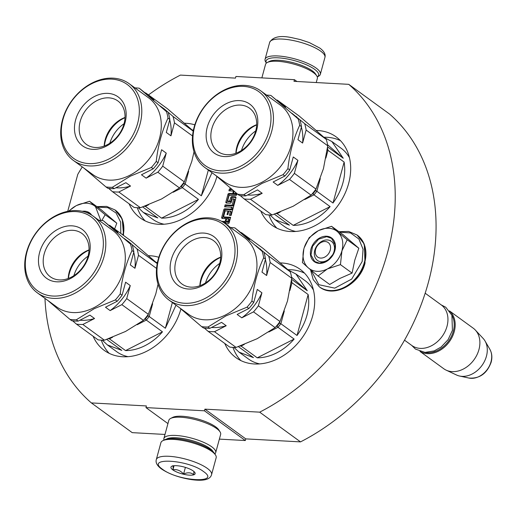 <?xml version="1.0" encoding="UTF-8"?>
<svg xmlns="http://www.w3.org/2000/svg" width="517" height="517" viewBox="0 0 517 517"><rect width="100%" height="100%" fill="white"/><g stroke="black" fill="none" stroke-linecap="round" stroke-linejoin="round"><path stroke-width="0.78" d="M219.37 439.114L245.317 440.536L245.769 438.881L300.519 441.886A204.958 157.239 -54 0 0 389.585 114.07L348.736 84.336L293.986 81.331L294.438 79.676L235.92 76.464L235.474 78.119L180.427 75.094A204.958 157.239 -54 0 0 148.469 94.934M44.973 298.393A204.958 157.239 -54 0 0 91.36 402.917L132.21 432.645L164.994 434.448M82.268 166.894A204.958 157.239 -54 0 0 77.783 174.352L67.727 211.343M296.932 81.492L294.438 79.676M300.519 441.886L259.67 412.159A204.958 157.239 -54 0 0 348.736 84.336M245.769 438.881L204.919 409.154L259.67 412.159M245.317 440.536L204.467 410.808L204.919 409.154M167.941 423.597L145.956 407.596L204.467 410.808M145.956 407.596L146.401 405.942L91.36 402.917M129.101 203.788A54.595 41.883 -54 0 0 140.23 217.935A54.595 41.883 -54 0 0 158.641 224.294A54.595 41.883 -54 0 0 216.907 176.504M194.819 124.836A54.595 41.883 -54 0 0 186.081 123.298A54.595 41.883 -54 0 0 184.511 123.24M260.762 211.014A54.595 41.883 -54 0 0 271.89 225.166A54.595 41.883 -54 0 0 290.296 231.519A54.595 41.883 -54 0 0 344.322 194.941A54.595 41.883 -54 0 0 336.147 136.882A54.595 41.883 -54 0 0 317.735 130.523A54.595 41.883 -54 0 0 316.165 130.471M93.112 336.237A54.595 41.883 -54 0 0 104.247 350.39A54.595 41.883 -54 0 0 122.652 356.743A54.595 41.883 -54 0 0 180.918 308.959M158.835 257.292A54.595 41.883 -54 0 0 150.092 255.747A54.595 41.883 -54 0 0 148.521 255.695M224.772 343.469A54.595 41.883 -54 0 0 235.901 357.615A54.595 41.883 -54 0 0 254.312 363.974A54.595 41.883 -54 0 0 308.339 327.39A54.595 41.883 -54 0 0 300.157 269.331A54.595 41.883 -54 0 0 281.752 262.979A54.595 41.883 -54 0 0 280.182 262.927M228.243 225.845A1.415 1.086 -54 0 0 227.868 225.115A1.415 1.086 -54 0 0 227.39 224.953A1.415 1.086 -54 0 0 227.06 224.985M224.443 223.085A1.325 1.015 -54 0 0 224.979 222.245A1.325 1.015 -54 0 0 225.729 223.531L228.068 223.661A1.021 0.782 -54 0 0 229.16 222.762L230.64 217.302L223.531 216.907L224.281 217.457M231.442 188.976L229.445 188.867L228.915 190.825L233.419 191.07L232.728 193.623L229.057 193.416A1.021 0.782 -54 0 0 227.965 194.314L225.871 202.031A1.021 0.782 -54 0 0 226.446 203.019L230.117 203.22A1.021 0.782 -54 0 0 231.209 202.328L232.114 199L233.762 198.819L232.165 205.249L225.102 204.861L224.572 206.819L231.635 207.207L231.099 209.159L224.876 208.816A1.021 0.782 -54 0 0 223.783 209.715L221.69 217.431A1.021 0.782 -54 0 0 222.265 218.42L225.935 218.62L225.399 220.572A1.021 0.782 -54 0 1 224.313 221.47L221.573 221.321M223.531 216.907L225.179 210.852L228.003 211.007L227.028 214.581L227.861 214.626L228.837 211.052L230.408 211.169L229.419 215.35L231.144 215.447L235.926 197.843A1.021 0.782 -54 0 0 235.351 196.854L231.9 196.667A1.021 0.782 -54 0 0 230.808 197.565L229.535 201.275L227.622 200.867L229.109 195.407L235.726 195.465A1.021 0.782 -54 0 0 236.818 194.566L237.057 193.701M193.448 129.993A54.595 41.883 -54 0 0 192.214 130.006M137.289 207.705A54.595 41.883 -54 0 0 145.174 220.901M323.875 137.238A54.595 41.883 -54 0 1 327.022 137.283A54.595 41.883 126 0 1 340.483 140.676M268.95 214.93A54.595 41.883 -54 0 0 276.834 228.126M157.459 262.449A54.595 41.883 -54 0 0 156.224 262.462M101.306 340.16A54.595 41.883 -54 0 0 109.19 353.35M287.885 269.687A54.595 41.883 -54 0 1 291.032 269.738A54.595 41.883 126 0 1 304.5 273.131M232.96 347.385A54.595 41.883 -54 0 0 240.851 360.582M224.979 222.245L225.91 222.924A1.325 1.015 -54 0 0 225.89 223.544M226.123 221.67A1.021 0.782 126 0 1 225.238 222.148L222.795 222.013M225.935 218.62L226.64 219.137M231.099 209.159L232.03 209.831L225.8 209.495A1.021 0.782 -54 0 0 224.714 210.393L222.614 218.103A1.021 0.782 -54 0 0 222.581 218.439M231.635 207.207L232.56 207.879L232.03 209.831M225.102 204.861L226.032 205.54L225.664 206.878M232.165 205.249L233.089 205.928L226.032 205.54M233.833 198.909L234.763 199.769L233.089 205.928M232.728 193.623L233.652 194.295L229.987 194.095A1.021 0.782 -54 0 0 228.895 194.993L226.801 202.709A1.021 0.782 -54 0 0 226.763 203.039M233.781 193.83L233.652 194.295M233.419 191.07L234.123 191.587M229.445 188.867L230.375 189.545L230.013 190.883M232.23 189.649L230.375 189.545M235.965 197.513L232.824 197.345A1.021 0.782 -54 0 0 231.739 198.237L230.802 201.669L228.559 201.727M230.479 211.259L231.409 212.119L230.517 215.408M228.003 211.007L228.708 211.518M230.472 217.915L224.462 217.586M229.419 219.434L228.372 222.323L226.905 222.239L225.981 221.567L226.769 218.665L228.495 218.762L229.419 219.434M236.534 193.261L235.952 194.424L234.485 194.34L233.561 193.668L234.201 191.303M228.495 218.762L227.784 221.36L228.714 222.039M225.981 221.567L227.784 221.36M235.629 192.505L235.364 193.461L236.295 194.14M233.561 193.668L235.364 193.461M330.24 250.196A8.951 6.863 -54 0 0 325.174 241.517A8.951 6.863 -54 0 0 315.609 249.394A8.951 6.863 126 0 0 320.676 258.073A8.951 6.863 126 0 0 330.24 250.196M404.553 340.199L411.784 345.459A25.062 19.226 126 0 0 447.011 326.324A25.062 19.226 -54 0 0 441.279 304.94L425.22 293.249M424.793 352.394A24.344 18.677 126 0 0 453.293 331.294A24.344 18.677 -54 0 0 451.871 315.189M420.198 351.502A25.062 19.226 126 0 0 454.249 331.597A25.062 19.226 -54 0 0 449.616 311.085M489.858 349.292C491.977 353.15 492.41 357.46 491.15 362.23C486.969 373.578 479.563 378.851 468.919 378.05A18.78 14.405 126 0 0 491.001 361.797A18.78 14.405 126 0 0 489.858 349.292L485.036 341A22.864 17.539 -54 0 1 486.432 356.226A22.864 17.539 126 0 1 459.548 376.021A22.864 17.539 126 0 1 456.524 374.999L446.158 370.146A25.062 19.226 126 0 0 478.949 349.57A25.062 19.226 -54 0 0 475.336 330.059A25.062 19.226 -54 0 0 473.21 328.179L449.48 310.911M446.158 370.146A25.062 19.226 126 0 1 443.715 368.705L419.985 351.431M485.036 341A22.864 17.539 -54 0 0 483.137 338.428L475.336 330.059M317.076 271.315A23.271 17.849 -54 0 0 327.364 268.956L318.039 276L308.52 268.052A23.271 17.849 -54 0 0 317.076 271.315M321.438 261.802A11.813 9.06 126 0 1 317.457 260.426A11.813 9.06 126 0 1 315.687 247.863A11.813 9.06 126 0 1 327.377 239.946A11.813 9.06 126 0 1 331.365 241.323A11.813 9.06 126 0 1 333.135 253.886A11.813 9.06 126 0 1 321.438 261.802M339.553 232.133L350.526 232.934L358.901 239.022L363.05 249.207L362.171 261.512L351.722 279.064L334.751 288.143L318.847 284.705L311.131 270.268M319.235 263.373A14.676 11.258 126 0 1 310.93 249.136A14.676 11.258 126 0 1 326.615 236.217A14.676 11.258 126 0 1 334.919 250.454A14.676 11.258 126 0 1 319.235 263.373M318.039 276L329.678 284.473L339.96 278.411L352.077 273.099L354.772 260.174L358.824 248.238L343.185 234.77L331.546 226.297L337.498 231.674C342.428 236.308 343.915 242.693 341.944 250.835C339.495 258.952 334.641 264.995 327.364 268.956L340.438 264.626L341.944 250.835L347.191 239.772L358.824 248.238M347.191 239.772L337.498 231.674A23.271 17.849 -54 0 0 318.718 230.511L318.246 230.75A23.271 17.849 126 0 0 303.983 248.49L303.841 249.013A23.271 17.849 126 0 0 308.19 267.767L308.52 268.052M352.077 273.099L340.438 264.626M308.19 267.767L302.4 262.533L303.841 249.013M304.17 247.837L309.153 237.684L318.246 230.75M318.718 230.511L331.546 226.297M319.512 263.172L314.685 261.505L310.988 254.984L312.539 246.279L318.659 239.151L326.712 236.683L331.539 238.35L335.229 244.871L333.685 253.576L327.558 260.71L319.512 263.172M97.526 207.078L107.891 207.679L116.066 212.998L120.635 222.103L120.816 233.451M82.235 211.291A14.676 11.258 126 0 1 84.581 211.169A14.676 11.258 126 0 1 91.683 215.124M114.638 228.953L116.797 223.189L101.151 209.721L89.512 201.249L95.464 206.626L100.77 220.416M116.797 223.189L105.158 214.717L95.464 206.626A23.271 17.849 -54 0 0 76.684 205.462L76.219 205.701A23.271 17.849 126 0 0 69.097 211.091M105.158 214.717L101.823 220.507M68.522 211.195L75.85 205.895M76.684 205.462L89.512 201.249M83.644 211.627L89.506 213.301L91.024 214.723M317.264 76.904L318.459 76.29A28.642 8.169 15.2 0 0 320.346 74.286A28.642 8.169 15.2 0 0 316.113 68.063A28.642 8.169 15.2 0 0 286.011 56.922A28.642 8.169 15.2 0 0 265.072 59.268A28.642 8.169 15.2 0 0 265.686 61.95L266.404 63.087A27.207 7.761 15.2 0 1 282.805 58.259A27.207 7.761 15.2 0 1 314.588 69.323A27.207 7.761 15.2 0 1 317.257 76.884M211.576 474.625L216.164 457.732A28.642 8.169 -164.8 0 0 215.55 455.05L214.561 453.487A27.207 7.761 -164.8 0 0 211.123 450.12A27.207 7.761 -164.8 0 0 186.443 440.31A27.207 7.761 -164.8 0 0 164.425 439.864L162.777 440.71A28.642 8.169 -164.8 0 0 160.89 442.72L156.302 459.607C155.436 462.612 157.116 465.707 161.356 468.887C169.156 474.083 179.192 477.656 191.452 479.614C203.536 481.282 210.245 479.621 211.576 474.625A28.642 8.169 -164.8 0 0 207.343 468.402A28.642 8.169 -164.8 0 0 177.241 457.261A28.642 8.169 -164.8 0 0 156.302 459.607M215.55 455.05A28.642 8.169 -164.8 0 0 211.931 451.509A28.642 8.169 -164.8 0 0 185.952 441.182A28.642 8.169 -164.8 0 0 162.777 440.71M203.524 471.549C188.02 459.413 144.527 457.028 162.558 469.3C178.061 481.437 221.554 483.822 203.524 471.549M193.28 470.987A12.531 3.574 -164.8 0 0 181.913 466.47A12.531 3.574 -164.8 0 0 171.773 466.263A12.531 3.574 -164.8 0 0 172.801 469.863A12.531 3.574 -164.8 0 0 187.71 474.994A12.531 3.574 -164.8 0 0 194.864 472.538A12.531 3.574 -164.8 0 0 193.28 470.987M172.432 465.972C173.156 465.184 173.324 466.444 172.937 469.753C177.04 469.145 180.588 470.586 183.574 474.083C187.509 472.215 190.889 472.402 193.713 474.638L193.901 471.478M172.937 469.753L174.035 465.72M183.574 474.083L185.396 467.387M213.211 451.864A25.062 7.148 -164.8 0 0 209.818 448.368A25.062 7.148 -164.8 0 0 186.521 439.211A25.062 7.148 -164.8 0 0 166.409 439.146M214.833 453.913A26.852 7.658 -164.8 0 0 215.699 452.627A26.852 7.658 -164.8 0 0 211.731 446.798A26.852 7.658 -164.8 0 0 183.509 436.354A26.852 7.658 -164.8 0 0 163.876 438.552A26.852 7.658 -164.8 0 0 163.973 440.096M215.699 452.627L220.649 434.416A26.852 7.658 -164.8 0 0 220.074 431.902L218.833 429.944A25.062 7.148 -164.8 0 0 215.667 426.848A25.062 7.148 -164.8 0 0 192.931 417.814A25.062 7.148 -164.8 0 0 172.652 417.4L170.597 418.46A26.852 7.658 -164.8 0 0 168.826 420.34L163.876 438.552M220.074 431.902A26.852 7.658 -164.8 0 0 216.681 428.58A26.852 7.658 -164.8 0 0 192.324 418.899A26.852 7.658 -164.8 0 0 170.597 418.46M316.249 82.552L317.36 78.448A26.852 7.658 -164.8 0 0 316.785 75.934L315.544 73.976A25.062 7.148 -164.8 0 0 312.378 70.881A25.062 7.148 -164.8 0 0 289.649 61.846A25.062 7.148 -164.8 0 0 269.37 61.433L267.308 62.492A26.852 7.658 -164.8 0 0 265.538 64.373L261.867 77.886M316.785 75.934A26.852 7.658 -164.8 0 0 313.392 72.613A26.852 7.658 -164.8 0 0 289.035 62.932A26.852 7.658 -164.8 0 0 267.308 62.492M255.715 130.93A28.816 22.108 -54 0 0 241.504 150.46M236.069 153.206A28.816 22.108 126 0 1 255.068 125.67A28.816 22.108 126 0 1 256.658 124.92M235.862 153.284A26.813 20.57 126 0 1 253.647 126.012A26.813 20.57 126 0 1 256.671 124.694M238.88 151.966A26.813 20.57 126 0 1 217.98 151.565A26.813 20.57 126 0 1 211.647 129.463A26.813 20.57 126 0 1 228.637 107.807A26.813 20.57 126 0 1 249.537 108.208A26.813 20.57 126 0 1 255.876 130.31A26.813 20.57 126 0 1 238.88 151.966M237.755 153.504A30.251 23.207 126 0 1 206.768 141.406A30.251 23.207 126 0 1 226.2 103.678A30.251 23.207 126 0 1 257.188 115.776A30.251 23.207 126 0 1 237.755 153.504M240.696 166.177A45.645 35.02 -54 0 0 270.016 109.255A45.645 35.02 -54 0 0 223.26 91.005A45.645 35.02 -54 0 0 193.933 147.927A45.645 35.02 -54 0 0 240.696 166.177M241.962 168.329A47.435 36.39 -54 0 0 272.026 130.013A47.435 36.39 -54 0 0 260.82 90.914A47.435 36.39 -54 0 0 223.848 90.204A47.435 36.39 -54 0 0 193.785 128.52A47.435 36.39 -54 0 0 204.99 167.618A47.435 36.39 -54 0 0 241.962 168.329M204.99 167.618L224.488 181.81A47.435 36.39 -54 0 0 261.46 182.514A47.435 36.39 -54 0 0 291.523 144.204A47.435 36.39 -54 0 0 280.317 105.1L260.82 90.914M215.486 175.257L237.633 194.185A53.703 41.198 -54 0 0 243.998 194.534L261.899 183.451L283.019 174.701A53.703 41.198 -54 0 0 287.891 168.639C289.675 152.735 293.591 138.304 299.66 125.34L301.495 126.678L297.96 139.687L302.6 143.06L306.135 130.051L327.739 145.775L323.461 168.6L315.971 189.08L294.373 173.357L297.908 160.348L293.262 156.968L289.727 169.977L287.891 168.639M298.167 118.923L270.921 95.458L280.944 103.846L285.584 107.219L277.396 100.175L299 115.892L314.233 128.798L326.253 139.364L304.649 123.641L291.821 113.21L298.167 118.923A53.703 41.198 126 0 1 299.66 125.34M270.921 95.458A53.703 41.198 -54 0 0 266.578 95.102M349.46 157.64A48.333 37.075 -54 0 0 341.188 148.295L331.901 141.542L343.256 158.267L327.604 146.88M324.249 137.574L331.901 141.542M325.878 158.06L327.978 150.311A48.333 37.075 -54 0 0 327.474 147.914M327.164 150.195L327.978 150.311L344.135 162.067C346.261 176.038 342.551 189.694 333.006 203.026L316.85 191.271L320.294 178.591M304.81 199.51L313.968 194.857A48.333 37.075 -54 0 0 316.85 191.271L315.486 190.573L315.842 189.261M311.906 194.23L312.985 193.681L313.968 194.857L330.117 206.613C325.006 212.487 319.196 217.088 312.695 220.416C306.18 223.699 299.686 225.354 293.21 225.373L277.06 213.618L280.266 211.989M283.019 174.701L284.854 176.038A53.703 41.198 -54 0 0 289.727 169.977M284.854 176.038L273.131 181.997L277.771 185.377L289.494 179.418L311.098 195.142L293.197 206.225L272.078 214.975L250.48 199.252L262.197 193.293L257.556 189.913L245.84 195.872L243.998 194.534M237.633 194.185L239.474 195.523A53.703 41.198 -54 0 0 245.84 195.872M240.321 195.633L244.114 198.903L265.719 214.62A53.703 41.198 -54 0 0 272.078 214.975M277.771 185.377A49.225 37.767 -54 0 0 297.908 160.348M289.494 179.418A53.703 41.198 -54 0 0 294.373 173.357M311.098 195.142A53.703 41.198 -54 0 0 315.971 189.08M326.253 139.364A53.703 41.198 126 0 1 327.739 145.775M304.649 123.641A53.703 41.198 126 0 1 306.135 130.051M296.461 116.59A49.225 37.767 126 0 1 297.43 118.044M301.379 127.104A49.225 37.767 126 0 1 302.6 143.06M301.495 126.678A53.703 41.198 -54 0 0 300.009 120.261M247.533 195.012A49.225 37.767 -54 0 0 262.197 193.293M244.114 198.903A53.703 41.198 -54 0 0 250.48 199.252M277.396 100.175A53.703 41.198 -54 0 0 276.55 100.065M312.985 193.681A47.254 36.255 -54 0 0 315.486 190.573M276.918 213.256L277.06 213.618A48.333 37.075 -54 0 1 275.981 213.599M327.571 144.76L343.256 158.267M344.135 162.067L333.006 203.026M330.117 206.613L293.21 225.373M274.353 214.18L289.442 225.166L275.018 219.693L269.958 214.975M275.018 219.693L284.305 226.452A48.333 37.075 -54 0 0 295.737 231.454M219.731 263.386A28.816 22.108 -54 0 0 205.52 282.915M200.085 285.662A28.816 22.108 126 0 1 219.079 258.125A28.816 22.108 126 0 1 220.675 257.369M199.872 285.739A26.813 20.57 126 0 1 217.663 258.461A26.813 20.57 126 0 1 220.681 257.149M202.897 284.421A26.813 20.57 126 0 1 181.99 284.02A26.813 20.57 126 0 1 175.657 261.919A26.813 20.57 126 0 1 192.654 240.263A26.813 20.57 126 0 1 213.553 240.663A26.813 20.57 126 0 1 219.887 262.765A26.813 20.57 126 0 1 202.897 284.421M201.766 285.953A30.251 23.207 126 0 1 170.778 273.855A30.251 23.207 126 0 1 190.211 236.133A30.251 23.207 126 0 1 221.205 248.231A30.251 23.207 126 0 1 201.766 285.953M204.706 298.632A45.645 35.02 -54 0 0 234.033 241.71A45.645 35.02 -54 0 0 187.27 223.454A45.645 35.02 -54 0 0 157.95 280.382A45.645 35.02 -54 0 0 204.706 298.632M205.979 300.778A47.435 36.39 -54 0 0 236.043 262.468A47.435 36.39 -54 0 0 224.83 223.363A47.435 36.39 -54 0 0 187.858 222.659A47.435 36.39 -54 0 0 157.795 260.969A47.435 36.39 -54 0 0 169.007 300.073A47.435 36.39 -54 0 0 205.979 300.778M169.007 300.073L188.498 314.258A47.435 36.39 -54 0 0 225.477 314.969A47.435 36.39 -54 0 0 255.534 276.66A47.435 36.39 -54 0 0 244.328 237.555L224.83 223.363M179.496 307.705L201.649 326.641A53.703 41.198 -54 0 0 208.015 326.99L225.916 315.9L247.029 307.156A53.703 41.198 -54 0 0 251.908 301.094C253.685 285.19 257.608 270.759 263.67 257.789L265.505 259.127L261.977 272.136L266.617 275.516L270.152 262.507L291.75 278.23L287.478 301.049L279.988 321.529L258.384 305.805L261.919 292.803L257.279 289.423L253.744 302.432L251.908 301.094M262.184 251.378L234.931 227.907L249.595 239.675L241.413 232.624L263.011 248.347L278.243 261.253L290.263 271.819L268.666 256.096L255.837 245.665L262.184 251.378A53.703 41.198 126 0 1 263.67 257.789M234.931 227.907A53.703 41.198 -54 0 0 230.588 227.558M313.47 290.089A48.333 37.075 -54 0 0 305.198 280.75L295.918 273.997L307.266 290.722L291.62 279.335M288.266 270.029L295.918 273.997M289.888 290.509L291.995 282.76A48.333 37.075 -54 0 0 291.485 280.369M291.181 282.644L291.995 282.76L308.145 294.522C310.271 308.494 306.562 322.143 297.017 335.475L280.867 323.72L284.311 311.04M268.827 331.966L277.978 327.313A48.333 37.075 -54 0 0 280.867 323.72L279.497 323.028L279.852 321.716M275.916 326.679L276.996 326.13L277.978 327.313L294.134 339.068C289.016 344.936 283.206 349.537 276.705 352.872C270.191 356.155 263.702 357.809 257.227 357.829L241.071 346.067L244.276 344.438M247.029 307.156L248.864 308.494A53.703 41.198 -54 0 0 253.744 302.432M248.864 308.494L237.148 314.452L241.788 317.832L253.511 311.874L275.109 327.591L257.207 338.68L236.095 347.424L214.49 331.701L226.213 325.749L221.573 322.369L209.85 328.327L208.015 326.99M201.649 326.641L203.485 327.978A53.703 41.198 -54 0 0 209.85 328.327M204.331 328.082L208.131 331.352L229.729 347.075A53.703 41.198 -54 0 0 236.095 347.424M241.788 317.832A49.225 37.767 -54 0 0 261.919 292.803M253.511 311.874A53.703 41.198 -54 0 0 258.384 305.805M275.109 327.591A53.703 41.198 -54 0 0 279.988 321.529M290.263 271.819A53.703 41.198 126 0 1 291.75 278.23M268.666 256.096A53.703 41.198 126 0 1 270.152 262.507M260.478 249.045A49.225 37.767 126 0 1 261.44 250.499M265.389 259.553A49.225 37.767 126 0 1 266.617 275.516M265.505 259.127A53.703 41.198 -54 0 0 264.019 252.716M211.543 327.461A49.225 37.767 -54 0 0 226.213 325.749M208.131 331.352A53.703 41.198 -54 0 0 214.49 331.701M241.413 232.624A53.703 41.198 -54 0 0 240.567 232.514M276.996 326.13A47.254 36.255 -54 0 0 279.497 323.028M240.935 345.711L241.071 346.067A48.333 37.075 -54 0 1 239.998 346.054M291.582 277.215L307.266 290.722M308.145 294.522L297.017 335.475M294.134 339.068L257.227 357.829M238.369 346.636L253.459 357.622L239.035 352.148L233.968 347.424M239.035 352.148L248.315 358.901A48.333 37.075 -54 0 0 259.747 363.903M124.054 123.705A28.816 22.108 -54 0 0 109.843 143.228M104.408 145.975A28.816 22.108 126 0 1 123.408 118.438A28.816 22.108 126 0 1 124.998 117.689M104.201 146.053A26.813 20.57 126 0 1 121.993 118.781A26.813 20.57 126 0 1 125.011 117.469M107.219 144.741A26.813 20.57 126 0 1 86.32 144.34A26.813 20.57 126 0 1 79.986 122.238A26.813 20.57 126 0 1 96.976 100.576A26.813 20.57 126 0 1 117.882 100.977A26.813 20.57 126 0 1 124.216 123.085A26.813 20.57 126 0 1 107.219 144.741M106.095 146.272A30.251 23.207 126 0 1 75.107 134.174A30.251 23.207 126 0 1 94.54 96.453A30.251 23.207 126 0 1 125.528 108.544A30.251 23.207 126 0 1 106.095 146.272M109.035 158.952A45.645 35.02 -54 0 0 138.362 102.023A45.645 35.02 -54 0 0 91.599 83.773A45.645 35.02 -54 0 0 62.279 140.695A45.645 35.02 -54 0 0 109.035 158.952M110.308 161.097A47.435 36.39 -54 0 0 140.365 122.787A47.435 36.39 -54 0 0 129.16 83.683A47.435 36.39 -54 0 0 92.188 82.978A47.435 36.39 -54 0 0 62.124 121.288A47.435 36.39 -54 0 0 73.33 160.393A47.435 36.39 -54 0 0 110.308 161.097M73.33 160.393L92.827 174.578A47.435 36.39 -54 0 0 129.799 175.289A47.435 36.39 -54 0 0 159.863 136.979A47.435 36.39 -54 0 0 148.657 97.875L129.16 83.683M83.825 168.025L105.979 186.954A53.703 41.198 -54 0 0 112.338 187.309L130.239 176.219L151.358 167.476A53.703 41.198 -54 0 0 156.231 161.414C158.015 145.51 161.937 131.072 167.999 118.109L169.834 119.446L166.3 132.455L170.946 135.835L174.475 122.826L192.537 135.971M193.216 131.137L172.988 116.415L164.807 109.365L160.16 105.985L166.513 111.698A53.703 41.198 126 0 1 167.999 118.109M166.513 111.698L139.26 88.226A53.703 41.198 -54 0 0 134.918 87.877M192.595 130.342L193.319 130.607M211.989 172.717L201.346 195.794L185.196 184.039L188.64 171.36M173.156 192.279L182.307 187.632A48.333 37.075 -54 0 0 185.196 184.039L183.826 183.341L184.181 182.036M180.246 186.999L181.325 186.45L182.307 187.632L198.457 199.388C193.345 205.255 187.535 209.857 181.034 213.185C174.52 216.474 168.025 218.122 161.556 218.142L145.4 206.386L148.605 204.758M194.03 151.804L191.807 161.369L184.31 181.848L162.713 166.125L166.248 153.122L161.608 149.743L158.073 162.752L156.231 161.414M151.358 167.476L153.194 168.813A53.703 41.198 -54 0 0 158.073 162.752M153.194 168.813L141.471 174.772L146.117 178.145L157.834 172.193L179.438 187.91L161.537 199L140.424 207.744L118.82 192.02L130.542 186.062L125.896 182.688L114.179 188.64L112.338 187.309M105.979 186.954L107.814 188.291A53.703 41.198 -54 0 0 114.179 188.64M108.66 188.401L112.454 191.671L134.058 207.395A53.703 41.198 -54 0 0 140.424 207.744M139.26 88.226L153.924 99.994L145.736 92.944L167.34 108.667L193.255 130.937M146.117 178.145A49.225 37.767 -54 0 0 166.248 153.122M157.834 172.193A53.703 41.198 -54 0 0 162.713 166.125M179.438 187.91A53.703 41.198 -54 0 0 184.31 181.848M172.988 116.415A53.703 41.198 126 0 1 174.475 122.826M164.807 109.365A49.225 37.767 126 0 1 165.77 110.812M169.718 119.873A49.225 37.767 126 0 1 170.946 135.835M169.834 119.446A53.703 41.198 -54 0 0 168.348 113.036M115.873 187.781A49.225 37.767 -54 0 0 130.542 186.062M112.454 191.671A53.703 41.198 -54 0 0 118.82 192.02M145.736 92.944A53.703 41.198 -54 0 0 144.896 92.834M181.325 186.45A47.254 36.255 -54 0 0 183.826 183.341M145.264 206.031L145.4 206.386A48.333 37.075 -54 0 1 144.327 206.373M208.338 170.054L201.346 195.794M198.457 199.388L161.556 218.142M142.698 206.955L157.788 217.935L143.364 212.468L138.297 207.744M143.364 212.468L152.644 219.221A48.333 37.075 -54 0 0 164.076 224.223M88.071 256.154A28.816 22.108 -54 0 0 73.86 275.684M68.425 278.43A28.816 22.108 126 0 1 87.418 250.894A28.816 22.108 126 0 1 89.014 250.144M68.218 278.508A26.813 20.57 126 0 1 86.003 251.236A26.813 20.57 126 0 1 89.021 249.918M71.236 277.19A26.813 20.57 126 0 1 50.336 276.795A26.813 20.57 126 0 1 43.997 254.687A26.813 20.57 126 0 1 60.993 233.031A26.813 20.57 126 0 1 81.893 233.432A26.813 20.57 126 0 1 88.226 255.534A26.813 20.57 126 0 1 71.236 277.19M70.112 278.728A30.251 23.207 126 0 1 39.118 266.63A30.251 23.207 126 0 1 58.557 228.902A30.251 23.207 126 0 1 89.544 241A30.251 23.207 126 0 1 70.112 278.728M73.052 291.401A45.645 35.02 -54 0 0 102.372 234.479A45.645 35.02 -54 0 0 55.616 216.229A45.645 35.02 -54 0 0 26.289 273.15A45.645 35.02 -54 0 0 73.052 291.401M74.319 293.553A47.435 36.39 -54 0 0 104.382 255.236A47.435 36.39 -54 0 0 93.176 216.138A47.435 36.39 -54 0 0 56.198 215.427A47.435 36.39 -54 0 0 26.141 253.744A47.435 36.39 -54 0 0 37.347 292.842A47.435 36.39 -54 0 0 74.319 293.553M37.347 292.842L56.844 307.033A47.435 36.39 -54 0 0 93.816 307.738A47.435 36.39 -54 0 0 123.88 269.428A47.435 36.39 -54 0 0 112.667 230.323L93.176 216.138M47.835 300.48L69.989 319.409A53.703 41.198 -54 0 0 76.354 319.758L94.256 308.675L115.369 299.925A53.703 41.198 -54 0 0 120.248 293.863C122.025 277.965 125.948 263.528 132.009 250.564L133.851 251.902L130.316 264.911L134.956 268.284L138.491 255.282L156.548 268.42M157.233 263.586L137.005 248.864L128.817 241.814L124.177 238.44L130.523 244.153A53.703 41.198 126 0 1 132.009 250.564M130.523 244.153L103.271 220.681A53.703 41.198 -54 0 0 98.934 220.326M156.606 262.798L157.336 263.056M176.006 305.166L165.362 328.25L149.206 316.494L152.651 303.815M137.167 324.734L146.317 320.081A48.333 37.075 -54 0 0 149.206 316.494L147.836 315.797L148.192 314.485M144.256 319.454L145.342 318.905L146.317 320.081L162.474 331.836C157.355 337.711 151.546 342.312 145.044 345.64C138.53 348.923 132.042 350.578 125.566 350.597L109.417 338.842L112.622 337.213M158.04 284.253L155.817 293.824L148.327 314.304L126.723 298.58L130.258 285.571L125.618 282.192L122.083 295.201L120.248 293.863M115.369 299.925L117.21 301.262A53.703 41.198 -54 0 0 122.083 295.201M117.21 301.262L105.487 307.221L110.127 310.601L121.85 304.642L143.448 320.366L125.547 331.449L104.434 340.199L82.836 324.476L94.553 318.517L89.913 315.137L78.19 321.096L76.354 319.758M69.989 319.409L71.824 320.747A53.703 41.198 -54 0 0 78.19 321.096M72.671 320.857L76.471 324.127L98.068 339.85A53.703 41.198 -54 0 0 104.434 340.199M103.271 220.681L113.294 229.07L117.941 232.45L109.753 225.399L131.35 241.116L157.265 263.386M110.127 310.601A49.225 37.767 -54 0 0 130.258 285.571M121.85 304.642A53.703 41.198 -54 0 0 126.723 298.58M143.448 320.366A53.703 41.198 -54 0 0 148.327 314.304M137.005 248.864A53.703 41.198 126 0 1 138.491 255.282M128.817 241.814A49.225 37.767 126 0 1 129.786 243.268M133.735 252.328A49.225 37.767 126 0 1 134.956 268.284M133.851 251.902A53.703 41.198 -54 0 0 132.358 245.485M79.889 320.236A49.225 37.767 -54 0 0 94.553 318.517M76.471 324.127A53.703 41.198 -54 0 0 82.836 324.476M109.753 225.399A53.703 41.198 -54 0 0 108.906 225.289M145.342 318.905A47.254 36.255 -54 0 0 147.836 315.797M109.274 338.48L109.417 338.842A48.333 37.075 -54 0 1 108.337 338.822M172.355 302.51L165.362 328.25M162.474 331.836L125.566 350.597M106.709 339.404L121.799 350.39L107.374 344.917L102.308 340.199M107.374 344.917L116.661 351.676A48.333 37.075 -54 0 0 128.087 356.678M224.313 221.47L225.238 222.148M225.399 220.572L226.11 221.089M221.69 217.431L222.614 218.103M223.783 209.715L224.714 210.393M224.876 208.816L225.8 209.495M233.839 199.09L234.763 199.769M225.871 202.031L226.801 202.709M227.965 194.314L228.895 194.993M229.057 193.416L229.987 194.095M227.803 201.178L228.734 201.856M229.535 201.275L230.459 201.953M229.878 200.99L230.802 201.669M230.808 197.565L231.739 198.237M231.9 196.667L232.824 197.345M235.351 196.854L235.914 197.268M230.479 211.44L231.409 212.119M227.441 221.644L228.372 222.323M235.022 193.746L235.952 194.424M357.208 235.119A32.041 24.583 126 0 1 357.376 235.241A32.041 24.583 126 0 1 364.705 262.584A32.041 24.583 126 0 1 319.668 287.051A32.041 24.583 126 0 1 319.5 286.929M364.375 262.339A32.041 24.583 126 0 1 319.332 286.806L319.668 287.051C333.833 298.419 360.123 284.046 365.021 263.05L364.252 244.037L357.04 234.996A32.041 24.583 126 0 1 364.375 262.339M115.181 210.07A32.041 24.583 126 0 1 115.349 210.186A32.041 24.583 126 0 1 123.227 235.203M96.912 206.632L106.599 206.386L115.013 209.947A32.041 24.583 126 0 1 122.891 234.964M265.072 59.268L269.661 42.381A28.642 8.169 15.2 0 1 290.599 40.035A28.642 8.169 15.2 0 1 320.702 51.17A28.642 8.169 15.2 0 1 324.935 57.393L320.346 74.286M233.762 198.819L234.692 199.491M227.7 201.145L228.624 201.817M230.408 211.169L231.338 211.841M223.422 216.869L224.352 217.547M468.919 378.05L459.548 376.021M310.549 269.784L313.179 279.561L319.332 286.806M338.945 231.687L348.626 231.435L357.04 234.996M115.013 209.947L122.219 218.988L123.582 235.468M269.661 42.381C272.97 36.694 280.524 35.169 292.325 37.786L300.215 39.563L309.328 42.588L319.887 48.12C324.12 51.293 325.8 54.388 324.935 57.393M411.745 345.434L415.474 349.098L425.019 352.407L434.274 350.875L441.156 347.004L448.084 339.675L452.42 330.35L451.903 315.273L445.77 307.253L441.24 304.914"/></g></svg>
